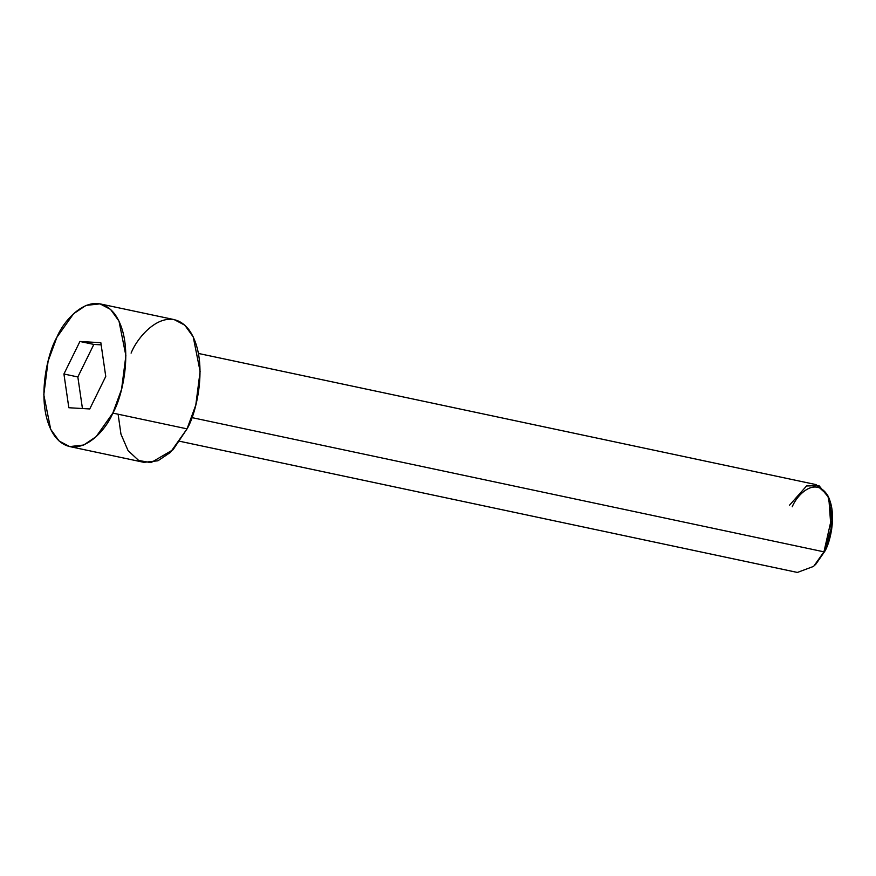 <?xml version="1.0" encoding="UTF-8"?>
<svg xmlns="http://www.w3.org/2000/svg" width="876" height="876" viewBox="0 0 876 876"><rect width="100%" height="100%" fill="white"/><g stroke="black" fill="none" stroke-linecap="round" stroke-linejoin="round"><path stroke-width="1.31" d="M792.222 506.788C796.7 495.455 813.793 477.354 826.134 493.254C838.003 510.128 830.733 541.521 824.94 551.07L831.696 529.213L829.55 499.605L828.795 497.667L831.05 528.841L823.944 551.836L824.94 551.07L815.085 564.943M789.506 505.222L806.555 485.961L818.961 485.611L828.795 497.667M179.81 441.285L797.401 572.444L813.662 566.356L823.944 551.836L191.866 417.6L823.944 551.836L831.981 516.49L827.743 495.236L816.049 484.614L198.458 353.455M69.686 446.574L59.119 441.022L50.688 429.317L43.8 394.78L48.114 361.109L56.863 337.348C46.954 353.674 34.514 407.373 54.816 436.237C75.927 463.437 105.164 432.459 112.818 413.089L96.119 436.686L83.702 445.019L69.686 446.574L143.916 462.342L157.932 460.787L170.349 452.454L187.048 428.857L195.786 405.095L200.111 371.424L193.224 336.888L184.792 325.182L174.225 319.62L99.995 303.863L110.562 309.414L118.994 321.12L125.881 355.656L121.556 389.327L112.818 413.089L187.048 428.857L112.818 413.089C122.728 396.762 135.167 343.063 114.865 314.199C93.743 287 64.517 317.977 56.863 337.348L73.562 313.75L85.968 305.417L99.995 303.863M68.832 407.734L63.926 373.997L79.924 341.476L100.839 342.702L105.755 376.439L89.746 408.961L68.832 407.734L89.746 408.961L105.755 376.439L100.839 342.702L79.924 341.476L63.926 373.997L77.844 376.954L93.841 344.432L79.924 341.476L93.841 344.432L101.156 344.859L93.841 344.432L77.844 376.954L63.926 373.997L68.832 407.734M131.093 353.116C138.747 333.745 167.973 302.767 189.096 329.967C209.397 358.832 196.958 412.53 187.048 428.857L173.032 449.76L150.968 462.637L138.704 460.491L128.071 450.614L120.954 434.146L118.118 414.217M82.443 408.534L77.844 376.954L82.443 408.534M815.819 564.232L824.94 551.07L815.819 564.232"/></g></svg>
